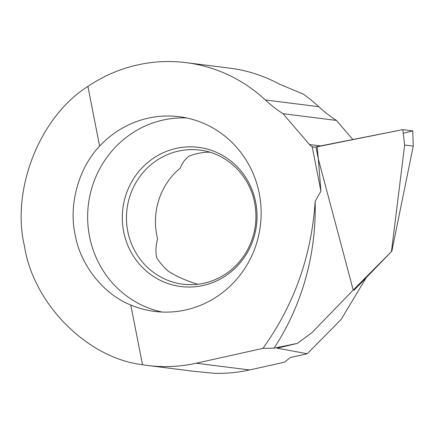 <?xml version="1.0" encoding="UTF-8"?>
<svg xmlns="http://www.w3.org/2000/svg" width="435" height="435" viewBox="0 0 435 435"><rect width="100%" height="100%" fill="white"/><g stroke="black" fill="none" stroke-linecap="round" stroke-linejoin="round"><path stroke-width="0.65" d="M197.588 284.305A67.599 64.88 97.2 0 1 196.147 283.74C185.734 280.537 176.425 276.345 168.225 271.174A67.599 64.88 97.2 0 1 156.698 257.748C155.442 251.903 155.746 245.612 157.622 238.864A67.599 64.88 97.2 0 1 156.736 234.96A67.599 64.88 97.2 0 1 180.286 168.073C182.227 162.924 185.223 158.905 189.279 156.013A67.599 64.88 97.2 0 1 206.315 152.223L209.828 152.196M186.637 117.967A98.125 94.177 -82.8 0 0 89.534 236.504A98.125 94.177 -82.8 0 0 162.163 312.047M130.794 305.017A98.125 94.177 -82.8 0 0 154.642 311.416A98.125 94.177 -82.8 0 0 259.265 193.51A98.125 94.177 -82.8 0 0 179.198 116.71A98.125 94.177 -82.8 0 0 99.62 146.133C78.653 167.943 68.496 204.635 75.114 234.683C80.35 265.046 103.421 294.19 130.794 305.017L142.506 364.731C87.348 358.174 33.343 303.935 24.485 246.188C10.897 189.519 39.917 116.411 87.908 86.418A152.636 146.503 97.2 0 1 186.022 62.629A152.636 146.503 97.2 0 1 265.328 99.958A130.832 125.574 -82.8 0 0 283.016 113.693L309.486 144.529A8.722 8.374 -82.8 0 0 312.172 146.6L314.005 147.253L315.979 147.025L318.317 158.949L320.916 191.144L315.136 201.47C311.607 255.736 294.212 304.701 262.952 348.359L274.05 348.163L297.426 343.384L277.09 348.179L307.268 353.742L341.16 319.421L366.069 277.932M193.803 371.3L213.705 373.252A152.636 146.503 -82.8 0 0 249.619 369.957L284.642 362.165L290.237 357.532L307.268 353.742M262.952 348.359L196.185 363.22A152.636 146.503 97.2 0 1 147.824 365.503A152.636 146.503 97.2 0 1 142.506 364.731M352.845 139.526L336.445 120.43A130.832 125.574 97.2 0 1 318.763 106.7A152.636 146.503 -82.8 0 0 303.119 94.025L279.401 84.134A152.636 146.503 -82.8 0 0 229.74 68.143L186.022 62.629M336.445 120.43L283.016 113.693M354.155 290.15L353.215 290.031L354.155 290.15L391.815 251.218L413.25 146.117L412.788 130.897L402.826 129.641L404.653 145.034L413.25 146.117M297.426 343.384L311.928 332.666L353.215 290.031L318.317 158.954L353.215 290.031L391.815 251.218M312.172 146.6L320.916 191.144M87.908 86.418L99.62 146.133M274.05 348.163A260.685 250.544 -119.3 0 0 315.136 201.47M318.317 158.949L315.979 147.025L317.169 146.584L318.317 158.954M404.653 145.034L391.5 251.18M402.826 129.641L317.169 146.584M403.256 133.295L412.788 130.897L402.826 129.641L315.979 147.025M127.77 231.306A67.599 64.88 -82.8 0 0 182.928 284.213C198.762 286.051 213.449 282.337 226.994 273.066C234.987 267.422 241.512 260.26 246.563 251.577C255.117 236.335 257.814 220.088 254.654 202.846C249.532 174.962 226.233 153 199.844 150.086A67.599 64.88 -82.8 0 0 127.77 231.306M255.688 202.242A70.149 67.333 -82.8 0 0 176.218 148.384A70.149 67.333 -82.8 0 0 123.649 231.627A70.149 67.333 -82.8 0 0 203.118 285.485A70.149 67.333 -82.8 0 0 255.688 202.242M196.185 363.22L249.619 369.957M265.328 99.958L318.763 106.7M309.486 144.529L320.524 145.921M147.824 365.503L193.836 371.305"/></g></svg>
